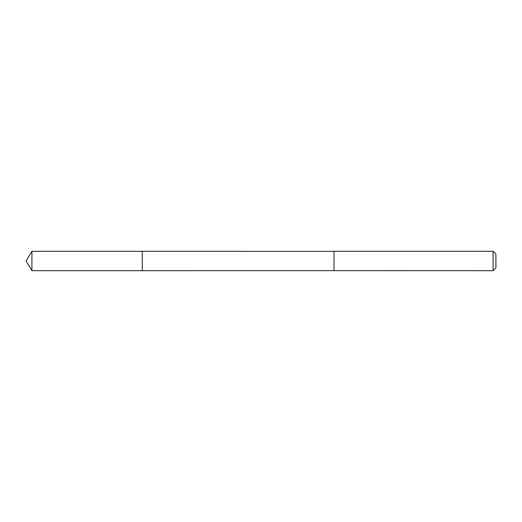 <?xml version="1.0" encoding="UTF-8"?>
<svg xmlns="http://www.w3.org/2000/svg" width="522" height="522" viewBox="0 0 522 522"><rect width="100%" height="100%" fill="white"/><g stroke="black" fill="none" stroke-linecap="round" stroke-linejoin="round"><path stroke-width="0.39" stroke-dasharray="2.61 1.96" d="M142.278 251.35L142.278 270.683L142.278 251.35M31.92 270.683L31.92 251.317M334.008 251.35L334.008 270.683L334.008 251.35M493.107 270.683L493.107 251.317M495.9 267.884L495.9 254.116"/><path stroke-width="0.78" d="M142.278 270.683L142.278 251.317L31.92 251.317L31.92 270.683L142.278 270.683L142.278 251.317L334.008 251.323L334.008 270.677L31.92 270.683L26.1 261L31.92 270.683M334.008 270.657L493.107 270.683L493.107 251.317L334.008 251.317L334.008 270.657M493.107 251.317L495.9 254.116L495.9 267.884L493.107 270.683M26.1 261L31.92 251.317"/></g></svg>
